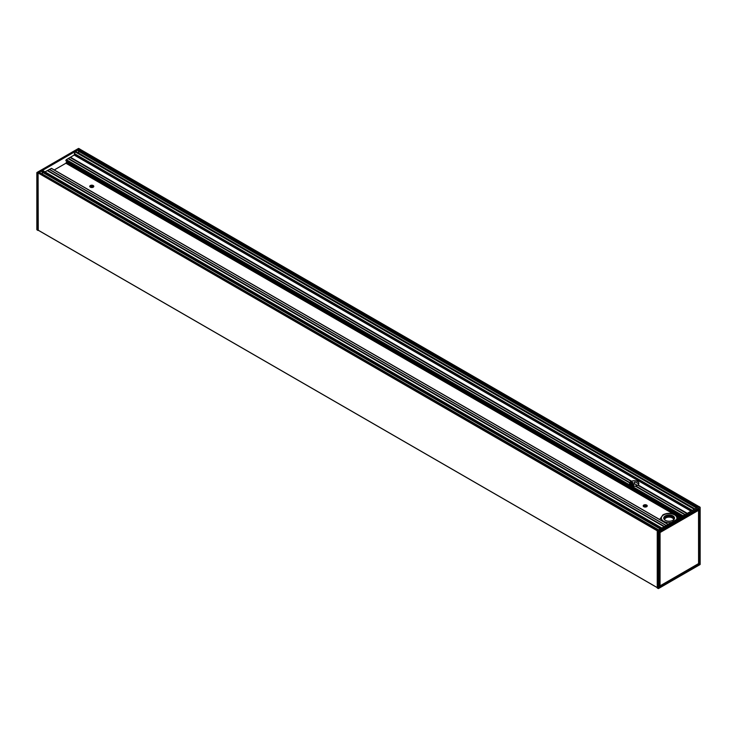 <?xml version="1.0" encoding="UTF-8"?>
<svg xmlns="http://www.w3.org/2000/svg" width="737" height="737" viewBox="0 0 737 737"><rect width="100%" height="100%" fill="white"/><g stroke="black" fill="none" stroke-linecap="round" stroke-linejoin="round"><path stroke-width="1.11" d="M657.257 587.979L658.482 588.522L657.257 587.979L657.257 530.797L658.371 531.193L658.261 588.522M78.518 148.478L700.15 507.286L658.371 531.193L657.257 530.797L38.084 172.946L38.26 230.276M657.367 530.612L661.651 528.134L42.267 170.533L39.033 172.403L39.586 172.716M78.61 153.056A2.543 1.465 120 0 0 78.242 151.057A1.087 0.626 -60 0 1 78.03 150.569L79.688 149.114M37.919 230.027L657.257 587.601L37.956 230.101L37.919 173.232M665.308 515.9A5.399 3.123 0 0 0 665.308 520.313A5.399 3.123 0 0 0 672.945 520.313A5.399 3.123 0 0 0 672.945 515.9A5.399 3.123 0 0 0 665.308 515.9M665.364 520.34A5.242 3.031 180 0 1 663.88 518.231A5.242 3.031 180 0 1 665.419 516.093A5.242 3.031 180 0 1 671.131 515.439A5.242 3.031 180 0 1 674.373 518.231A5.242 3.031 180 0 1 672.89 520.34M661.651 528.134L697.967 507.167L78.583 149.565L75.349 151.435L75.893 151.748M699.072 509.138L659.422 532.05M699.293 509.258L699.081 563.833L699.008 509.23M699.293 563.833L698.529 563.694M698.731 509.387L698.575 563.612M698.529 510.326L698.575 563.584L660.048 585.86L660.057 532.538L698.529 510.326L698.575 563.575L698.529 510.326L698.003 509.801M698.151 509.718L698.575 510.262L698.51 509.507M660.048 585.86L698.427 563.713L659.339 586.247M659.504 532.031L698.51 510.133M658.482 588.522L700.15 564.422L700.104 507.351L658.482 531.377L658.482 588.522L700.076 564.56L700.104 507.351M698.916 506.623L697.967 507.167M659.293 586.928L659.311 532.243M659.339 532.326L659.947 532.354L659.836 585.86L659.486 532.344L660.048 532.547M659.339 585.666L659.836 585.869M659.339 585.832L659.873 585.933M660.057 532.538L698.427 510.142M70.135 157.451L74.17 155.037L75.248 151.49L42.368 170.477L661.854 528.014L42.562 170.459M45.003 171.868L47.279 170.597L664.101 526.715M47.325 170.625L51.479 168.358L668.146 524.385L51.479 168.358M54.252 169.961L65.897 163.236L67.426 161.652M66.063 160.869L66.33 159.689L70.089 157.423L631.6 481.206A4.662 2.69 180 0 1 637.523 481.519A4.662 2.69 180 0 1 638.887 483.426A4.662 2.69 180 0 1 638.076 484.946L637.837 485.213M74.336 153.536L692.402 510.382L74.336 153.536M42.322 174.033A2.543 1.465 120 0 0 41.945 171.979A1.087 0.626 -60 0 1 41.714 171.481L42.368 170.477L661.752 528.079M37.863 173.204L36.85 172.578L36.997 229.843M36.896 229.649L37.863 230.377M657.478 530.548L38.084 172.946L39.033 172.403L658.417 529.995M694.632 509.092L75.248 151.49L694.733 509.037M37.974 173.011L37.007 172.449L78.739 148.478M686.912 513.551L637.726 485.204A4.662 2.69 180 0 1 635.745 485.969L635.368 486.162A4.662 2.69 180 0 1 629.564 483.555A4.662 2.69 180 0 1 629.702 482.892L629.822 482.551A4.662 2.69 180 0 1 631.148 481.408L70.089 157.423M638.73 484.126A4.662 2.69 -0 0 0 638.592 483.868L635.874 482.302A4.662 2.69 -0 0 0 634.345 482.127L633.719 485.324A4.662 2.69 -0 0 0 632.908 485.416L632.521 482.191A4.662 2.69 0 0 0 630.467 483.094L630.457 485.139M632.475 485.305L630.356 483.969M630.504 483.739L632.77 484.937M632.475 484.845L630.31 483.481M630.384 483.205L632.77 484.476M632.475 484.384L630.457 483.103M630.706 482.928L632.77 484.006M632.475 483.923L630.826 482.855M631.102 482.698L632.77 483.546M632.475 483.463L631.231 482.634M631.545 482.495L632.77 483.085M632.475 482.993L631.692 482.431M630.246 486.595A4.662 2.69 -0 0 0 629.84 487.074M634.142 488.843A4.662 2.69 180 0 1 629.564 486.199M646.975 506.466A2.018 1.17 -0 0 0 646.644 506.208A2.018 1.17 -0 0 0 643.456 506.466M93.544 186.94A2.018 1.17 -0 0 0 93.212 186.682A2.018 1.17 -0 0 0 90.025 186.94M93.212 185.54A2.018 1.17 180 0 1 93.802 186.369A2.018 1.17 180 0 1 91.784 187.539A2.018 1.17 180 0 1 89.757 186.369A2.018 1.17 180 0 1 91.01 185.291A2.018 1.17 180 0 1 93.212 185.54M646.644 505.066A2.018 1.17 180 0 1 647.243 505.895A2.018 1.17 180 0 1 645.216 507.056A2.018 1.17 180 0 1 643.198 505.895A2.018 1.17 180 0 1 644.442 504.817A2.018 1.17 180 0 1 646.644 505.066M49.379 169.409L666.184 525.518M681.918 516.434L65.851 160.749M638.482 483.758L636.132 482.403M674.318 518.645A5.242 3.031 0 0 0 669.122 516.029A5.242 3.031 0 0 0 663.926 518.645M671.674 522.349A7.775 4.486 180 0 1 663.632 521.28A7.775 4.486 180 0 1 662.867 515.449A7.775 4.486 180 0 1 672.743 514.14A7.775 4.486 180 0 1 676.465 519.576M664.663 519.825A4.468 2.579 180 0 1 669.122 517.116A4.468 2.579 180 0 1 673.59 519.825M659.339 586.818L698.971 564.026L659.339 586.495M699.993 507.157L699.026 506.559M659.514 587.048L699.072 564.21M685.023 514.638L635.552 486.079M635.368 486.162L684.857 514.739M635.57 486.061L685.051 514.629M685.217 514.527L635.745 485.969M629.822 482.551L68.357 158.391M68.237 158.51L629.757 482.707M686.866 513.578L637.726 485.204M631.148 481.408L70.006 157.432M687.271 513.339L638.076 484.946M74.17 155.037L691.03 511.174M631.6 481.206L70.411 157.202M687.16 513.403L638.012 485.029M631.508 481.279L70.337 157.285M637.975 485.112L687.068 513.459M70.291 157.368L631.452 481.353M51.286 168.377L668.026 524.449M668.146 524.385L51.765 168.524M683.079 515.762L66.33 159.689M66.137 159.892L682.803 515.918M682.232 516.25L65.851 160.39M49.508 169.399L666.257 525.481M664.055 526.743L47.205 170.606M691.352 510.981L74.336 154.752M49.259 169.418L666.119 525.555M68.108 158.658L629.702 482.892M629.757 482.735L68.228 158.538M664.258 526.623L47.481 170.533M664.35 526.577L47.527 170.45M664.461 526.513L47.601 170.376M660.555 528.77L41.714 171.481M660.232 528.954L41.945 171.979M696.824 507.83L78.03 150.569M696.861 507.802L78.03 150.523M645.649 507.028L644.027 506.089L645.649 507.028M92.217 187.511L90.587 186.572L92.217 187.511M646.413 506.835L644.783 505.895M92.973 187.309L91.351 186.369M646.644 506.715L645.179 505.868M93.212 187.198L91.738 186.341M637.441 485.379L634.023 483.408L637.441 485.379M638.592 483.868L635.874 482.302M632.761 482.735L632.042 482.32M632.807 482.671L632.143 482.284M679.79 517.66L676.934 516.011M673.434 513.993L65.897 163.236M680.113 517.475L66.063 162.951M680.159 517.448L66.063 162.905M680.325 517.356L66.109 162.739M680.785 517.088L66.339 162.333M680.951 516.987L66.459 162.214M694.263 509.304L75.008 151.785M78.242 151.057L696.511 508.014M90.034 186.922L90.891 187.419M643.475 506.448L644.322 506.936M678.455 519.373C677.662 516.471 676.621 514.951 675.322 514.813C671.232 512.86 667.123 512.851 662.996 514.776L659.799 519.373M657.284 588.052L658.445 588.587L700.15 564.422L700.15 507.286L699.1 506.549M79.716 148.948L78.555 148.413L36.85 172.578L36.85 229.714L37.9 230.451M698.98 506.586L79.642 149.012M658.648 529.866L39.42 172.357M657.257 587.647L37.956 230.101M90.54 186.59L92.143 187.52M643.972 506.116L645.575 507.038M634.023 483.481L637.367 485.416M75.736 151.398L694.963 508.899"/></g></svg>
